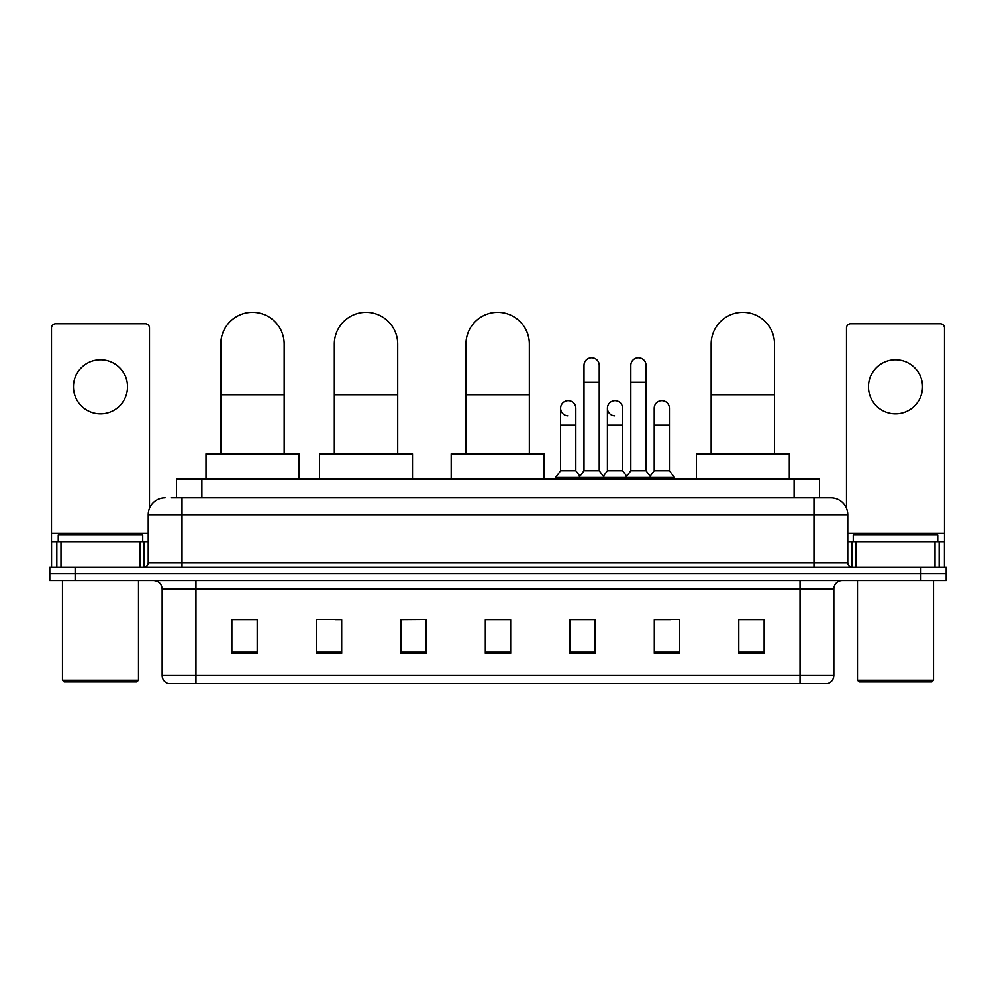 <?xml version="1.0" encoding="UTF-8"?>
<svg xmlns="http://www.w3.org/2000/svg" width="996" height="996" viewBox="0 0 996 996"><rect width="100%" height="100%" fill="white"/><g stroke="black" fill="none" stroke-linecap="round" stroke-linejoin="round"><path stroke-width="1.49" d="M176.541 497.788L176.541 479.201L819.459 479.201L819.459 497.788M171.424 497.788L830.876 497.788A16.895 16.895 0 0 1 847.77 514.683L847.77 562.84C847.994 565.379 849.414 566.799 852.003 567.073M171.038 497.788L182.019 497.788L182.019 514.683L148.23 514.683L148.23 562.84A4.221 4.221 0 0 1 143.997 567.073M165.124 497.788A16.895 16.895 0 0 0 148.23 514.683M75.148 567.073L49.8 567.073L49.8 573.821L75.148 573.821L49.8 573.821L49.8 580.581L75.148 580.581L75.148 573.821L920.852 573.821L75.148 573.821L75.148 567.073L920.852 567.073L920.852 573.821L946.2 573.821L920.852 573.821L920.852 580.581L75.148 580.581M920.852 580.581L946.2 580.581L946.2 567.073L920.852 567.073M847.77 514.683L813.981 514.683L813.981 497.788L830.876 497.788M833.839 675.549C833.602 679.596 831.573 682.297 827.751 683.654L800.037 683.654L800.037 675.549L833.839 675.549L833.839 589.034A8.454 8.454 0 0 1 842.28 580.581M800.037 683.654L168.249 683.654A8.454 8.454 0 0 1 162.161 675.549L162.161 589.034C161.663 583.905 158.85 581.091 153.72 580.581M764.131 653.326L764.131 619.537L738.783 619.537L738.783 653.326L764.131 653.326M679.646 653.326L679.646 619.537L654.297 619.537L654.297 653.326L679.646 653.326M595.16 653.326L595.16 619.537L569.812 619.537L569.812 653.326L595.16 653.326M257.217 653.326L257.217 619.537L231.869 619.537L231.869 653.326L257.217 653.326M341.703 653.326L341.703 619.537L316.355 619.537L316.355 653.326L341.703 653.326M426.188 653.326L426.188 619.537L400.84 619.537L400.84 653.326L426.188 653.326M510.674 653.326L510.674 619.537L485.326 619.537L485.326 653.326L510.674 653.326M654.297 619.699L670.271 619.699M426.188 619.537L400.84 619.699L426.188 619.537M335.615 619.699L341.703 619.699M583.158 619.699L576.659 619.699M510.674 619.699L485.326 619.699M257.217 619.699L231.869 619.699M595.16 619.699L569.812 619.699M764.131 619.699L738.783 619.699M100.496 359.743A27.041 27.041 0 0 0 73.455 386.772A27.041 27.041 0 0 0 100.496 413.813A27.041 27.041 0 0 0 127.525 386.772A27.041 27.041 0 0 0 100.496 359.743M139.988 567.073L139.988 541.724L60.993 541.724L60.993 567.073M149.5 508.271L149.5 327.97A4.221 4.221 0 0 0 145.267 323.75L55.714 323.75A4.221 4.221 0 0 0 51.493 327.97L51.493 541.724L60.993 541.724M139.988 541.724L148.23 541.724M51.493 567.073L51.493 541.724M136.826 681.974L64.167 681.974L62.474 680.28L138.506 680.28L136.826 681.974M62.474 580.581L62.474 680.28M138.506 580.581L138.506 680.28M142.739 541.724L142.739 534.964L58.254 534.964L58.254 541.724M220.801 453.852L220.801 344.018A31.685 31.685 0 0 1 252.486 312.346A31.685 31.685 0 0 1 284.171 344.018A31.685 31.685 0 0 0 252.486 312.346M284.171 453.852L284.171 344.018M298.949 479.201L298.949 453.852L206.01 453.852L206.01 479.201M334.345 453.852L334.345 344.018A31.685 31.685 0 0 1 366.03 312.346A31.685 31.685 0 0 1 397.715 344.018A31.685 31.685 0 0 0 366.03 312.346M397.715 453.852L397.715 344.018M412.506 479.201L412.506 453.852L319.567 453.852L319.567 479.201M465.979 453.852L465.979 344.018A31.685 31.685 0 0 1 497.664 312.346A31.685 31.685 0 0 1 529.349 344.018A31.685 31.685 0 0 0 497.664 312.346M529.349 453.852L529.349 344.018M544.127 479.201L544.127 453.852L451.2 453.852L451.2 479.201M711.156 453.852L711.156 344.018A31.685 31.685 0 0 1 742.842 312.346A31.685 31.685 0 0 1 774.527 344.018A31.685 31.685 0 0 0 742.842 312.346M774.527 453.852L774.527 344.018M789.305 479.201L789.305 453.852L696.378 453.852L696.378 479.201M584.005 382.215L599.219 382.215L599.219 470.747L584.005 470.747L584.005 365.32A7.607 7.607 0 0 1 592.085 357.726A7.607 7.607 0 0 1 599.219 365.32A7.607 7.607 0 0 0 592.085 357.726M584.005 470.747L578.937 477.507L578.937 479.201M599.219 470.747L604.286 477.507L555.531 477.507L555.531 479.201M630.817 470.747L630.817 382.215L646.018 382.215L646.018 470.747L630.817 470.747L625.749 477.507L604.286 477.507L604.286 479.201M630.817 382.215L630.817 365.32A7.607 7.607 0 0 1 638.897 357.726A7.607 7.607 0 0 1 646.018 365.32A7.607 7.607 0 0 0 638.897 357.726M646.018 470.747L651.085 477.507L625.749 477.507L625.749 479.201M669.424 470.747L669.424 425.13L654.21 425.13L654.21 470.747L669.424 470.747L674.491 477.507L651.085 477.507L651.085 479.201M567.732 415.818A7.607 7.607 0 0 1 560.599 408.236A7.607 7.607 0 0 1 568.691 400.641A7.607 7.607 0 0 1 575.812 408.236L575.812 425.13L560.599 425.13L560.599 408.236M575.812 425.13L575.812 470.747L560.599 470.747L560.599 425.13M560.599 470.747L555.531 477.507M575.812 470.747L579.909 476.213M614.532 415.818A7.607 7.607 0 0 1 607.411 408.236A7.607 7.607 0 0 1 615.491 400.641A7.607 7.607 0 0 1 622.612 408.236L622.612 425.13L607.411 425.13L607.411 408.236M622.612 425.13L622.612 470.747L607.411 470.747L607.411 425.13M607.411 470.747L603.315 476.213M622.612 470.747L626.721 476.213M654.21 425.13L654.21 408.236A7.607 7.607 0 0 1 662.303 400.641A7.607 7.607 0 0 1 669.424 408.236L669.424 425.13M654.21 470.747L650.114 476.213M674.491 477.507L674.491 479.201M895.504 359.743A27.041 27.041 0 0 0 868.475 386.772A27.041 27.041 0 0 0 895.504 413.813A27.041 27.041 0 0 0 922.545 386.772A27.041 27.041 0 0 0 895.504 359.743M935.007 567.073L935.007 541.724L856.012 541.724L856.012 567.073M944.507 567.073L944.507 541.724L944.507 567.073M935.007 541.724L944.507 541.724L944.507 327.97A4.221 4.221 0 0 0 940.286 323.75L850.733 323.75A4.221 4.221 0 0 0 846.5 327.97L846.5 508.271M847.77 541.724L856.012 541.724M931.833 681.974L859.175 681.974L857.494 680.28L933.526 680.28L931.833 681.974M857.494 580.581L857.494 680.28M933.526 580.581L933.526 680.28M937.746 541.724L937.746 534.964L853.261 534.964L853.261 541.724M201.889 497.788L201.889 479.201M794.111 497.788L794.111 479.201M182.019 567.073L182.019 562.84L847.77 562.84M148.23 562.84L182.019 562.84L182.019 514.683L813.981 514.683L813.981 567.073M800.037 580.581L800.037 589.034L162.161 589.034M833.839 589.034L800.037 589.034L800.037 675.549L195.963 675.549L195.963 683.654M162.161 675.549L195.963 675.549L195.963 580.581M510.674 652.156L485.326 652.156M426.188 652.156L400.84 652.156M341.703 652.156L316.355 652.156M257.217 652.156L231.869 652.156M595.16 652.156L569.812 652.156M679.646 652.156L654.297 652.156M764.131 652.156L738.783 652.156M148.23 533.271L51.493 533.271M144.146 541.724L144.146 567.06M51.555 541.724L51.555 567.073M56.834 567.073L56.834 541.724M220.801 394.715L284.171 394.715M334.345 394.715L397.715 394.715M465.979 394.715L529.349 394.715M711.156 394.715L774.527 394.715M944.507 533.271L847.77 533.271M944.445 567.073L944.445 541.724M939.166 541.724L939.166 567.073M851.854 567.06L851.854 541.724M599.219 382.215L599.219 365.32M646.018 382.215L646.018 365.32"/></g></svg>
